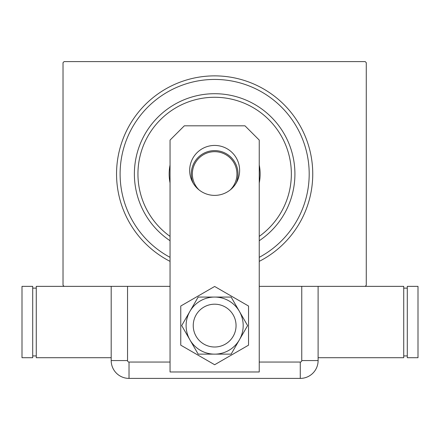 <?xml version="1.0" encoding="UTF-8"?>
<svg xmlns="http://www.w3.org/2000/svg" width="440" height="440" viewBox="0 0 440 440"><rect width="100%" height="100%" fill="white"/><g stroke="black" fill="none" stroke-linecap="round" stroke-linejoin="round"><path stroke-width="0.66" d="M170.055 261.365A98.109 98.109 0 0 1 214.649 75.873A98.109 98.109 0 0 1 259.243 261.365M170.055 286.358L64.097 286.358L63.025 285.285L63.025 62.673L64.097 61.6L365.2 61.6L366.273 62.673L366.273 285.285L365.2 286.358L259.243 286.358M259.243 236.385A76.703 76.703 0 0 0 214.649 97.273A76.703 76.703 0 0 0 170.055 236.385M170.055 240.724A80.272 80.272 0 0 1 214.649 93.709A80.272 80.272 0 0 1 259.243 240.724M170.055 182.941A45.485 45.485 0 0 1 170.055 165.017M259.243 165.017A45.485 45.485 0 0 1 259.243 182.941M259.243 257.339A94.54 94.54 0 0 0 214.649 79.437A94.54 94.54 0 0 0 170.055 257.339M193.122 183.073A23.37 23.37 0 0 1 214.649 150.612A23.37 23.37 0 0 1 236.176 183.073M230.236 189.921A22.297 22.297 0 0 0 214.649 151.679A22.297 22.297 0 0 0 199.062 189.921M193.243 325.6A21.406 21.406 0 0 0 214.649 347.006A21.406 21.406 0 0 0 236.055 325.6A21.406 21.406 0 0 0 214.649 304.194A21.406 21.406 0 0 0 193.243 325.6A21.406 21.406 0 0 1 225.352 307.065M189.673 170.412A24.976 24.976 0 0 1 214.649 145.437A24.976 24.976 0 0 1 239.624 170.412A24.976 24.976 0 0 1 214.649 195.382A24.976 24.976 0 0 1 189.673 170.412M184.327 125.818L244.976 125.818L259.243 140.085L259.243 371.976L170.055 371.976L170.055 140.085L184.327 125.818M180.757 306.031L180.757 345.169L214.649 364.733L248.54 345.169L248.54 306.031L214.649 286.468L180.757 306.031M203.946 344.135A21.406 21.406 0 0 0 236.055 325.6M198.171 297.061L181.693 325.6L189.931 339.873L198.171 354.139L231.127 354.139L247.605 325.6L239.365 311.327L231.127 297.061L198.171 297.061M214.649 297.061A28.54 28.54 0 0 0 189.931 339.873A28.54 28.54 0 0 0 239.365 339.873A28.54 28.54 0 0 0 214.649 297.061M259.243 362.054L300.273 362.054A1.491 1.491 0 0 0 301.757 360.564L301.757 286.358L318.109 286.358L318.109 360.564L318.109 286.358M111.188 286.358L111.188 360.564L111.188 286.358L127.54 286.358L127.54 360.564A1.491 1.491 0 0 0 129.025 362.054L170.055 362.054M318.109 360.564A17.837 17.837 0 0 1 300.273 378.4L129.025 378.4A17.837 17.837 0 0 1 111.188 360.564A17.837 17.837 0 0 0 129.025 378.4L300.273 378.4A17.837 17.837 0 0 0 318.109 360.564L301.757 360.564M318.109 357.709L403.728 357.709L403.728 286.358L365.2 286.358M407.297 355.927L403.728 355.927M407.297 288.139L403.728 288.139M407.297 286.358L407.297 357.709L418 357.709L418 286.358L407.297 286.358M64.097 286.358L36.273 286.358L36.273 357.709L111.188 357.709M32.703 288.139L36.273 288.139M32.703 355.927L36.273 355.927M32.703 357.709L32.703 286.358L22 286.358L22 357.709L32.703 357.709M300.273 378.4L300.273 362.054M129.025 378.4L129.025 362.054M111.188 360.564L127.54 360.564"/></g></svg>
